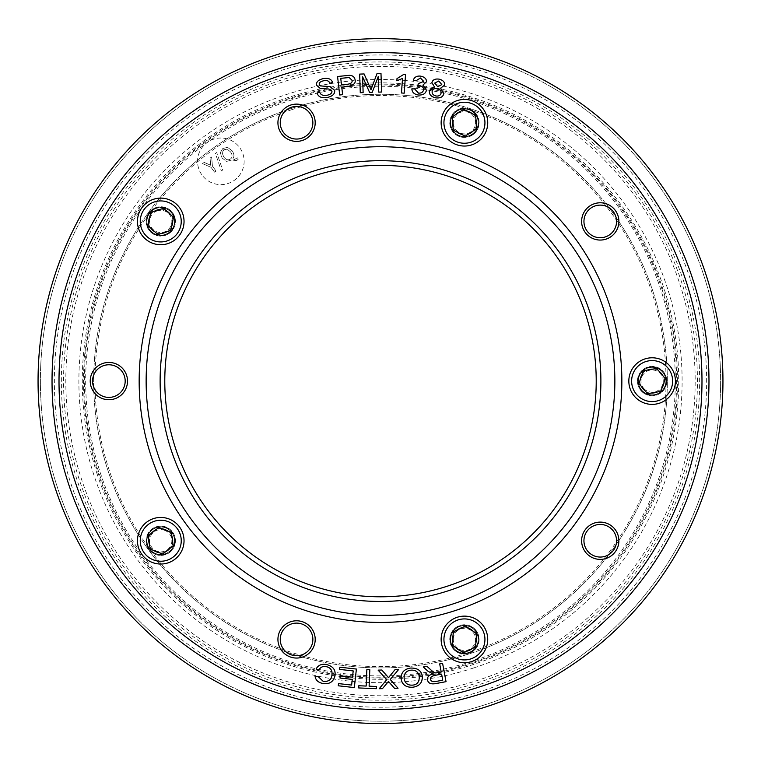 <?xml version="1.0" encoding="UTF-8"?>
<svg xmlns="http://www.w3.org/2000/svg" width="761" height="761" viewBox="0 0 761 761"><rect width="100%" height="100%" fill="white"/><g stroke="black" fill="none" stroke-linecap="round" stroke-linejoin="round"><path stroke-width="0.57" stroke-dasharray="3.81 2.85" d="M242.997 154.131A23.296 23.296 0 0 1 216 184.114A23.296 23.296 0 0 1 203.529 145.741A23.296 23.296 0 0 1 242.997 154.131A23.296 23.296 0 0 1 216 184.114A23.296 23.296 0 0 1 203.529 145.741A23.296 23.296 0 0 1 242.997 154.131M150.849 547.93A12.233 12.233 0 0 0 171.919 545.723A12.233 12.233 0 0 0 159.468 528.581A12.233 12.233 0 0 0 150.849 547.93A12.233 12.233 0 0 0 171.919 545.723A12.233 12.233 0 0 0 159.468 528.581A12.233 12.233 0 0 0 150.849 547.93M149.622 548.824A13.746 13.746 0 0 1 159.306 527.078A13.746 13.746 0 0 1 173.299 546.331A13.746 13.746 0 0 1 149.622 548.824A13.746 13.746 0 0 0 173.299 546.331A13.746 13.746 0 0 0 159.306 527.078A13.746 13.746 0 0 0 149.622 548.824A13.746 13.746 0 0 0 173.822 536.495A13.746 13.746 0 0 0 154.502 528.495A13.746 13.746 0 0 0 149.622 548.824A13.746 13.746 0 0 1 154.502 528.495A13.746 13.746 0 0 1 173.822 536.495A13.746 13.746 0 0 1 149.622 548.824M150.849 214.231A12.233 12.233 0 0 0 159.468 233.589A12.233 12.233 0 0 0 171.919 216.447A12.233 12.233 0 0 0 150.849 214.231A12.233 12.233 0 0 0 159.468 233.589A12.233 12.233 0 0 0 171.919 216.447A12.233 12.233 0 0 0 150.849 214.231M149.622 213.346A13.746 13.746 0 0 1 173.299 215.839A13.746 13.746 0 0 1 159.306 235.092A13.746 13.746 0 0 1 149.622 213.346A13.746 13.746 0 0 0 159.306 235.092A13.746 13.746 0 0 0 173.299 215.839A13.746 13.746 0 0 0 149.622 213.346A13.746 13.746 0 0 0 158.592 234.997A13.746 13.746 0 0 0 173.822 217.18A13.746 13.746 0 0 0 149.622 213.346A13.746 13.746 0 0 1 173.822 217.18A13.746 13.746 0 0 1 158.592 234.997A13.746 13.746 0 0 1 149.622 213.346M468.215 111.116A12.233 12.233 0 0 0 452.472 125.289A12.233 12.233 0 0 0 472.619 131.834A12.233 12.233 0 0 0 468.215 111.116A12.233 12.233 0 0 0 452.472 125.289A12.233 12.233 0 0 0 472.619 131.834A12.233 12.233 0 0 0 468.215 111.116M468.69 109.679A13.746 13.746 0 0 1 473.637 132.966A13.746 13.746 0 0 1 450.997 125.603A13.746 13.746 0 0 1 468.69 109.679A13.746 13.746 0 0 0 450.997 125.603A13.746 13.746 0 0 0 473.637 132.966A13.746 13.746 0 0 0 468.69 109.679A13.746 13.746 0 0 0 450.769 121.313A13.746 13.746 0 0 0 465.875 136.419A13.746 13.746 0 0 0 468.69 109.679A13.746 13.746 0 0 1 465.875 136.419A13.746 13.746 0 0 1 450.769 121.313A13.746 13.746 0 0 1 468.69 109.679M664.363 381.08A12.233 12.233 0 0 0 646.013 370.493A12.233 12.233 0 0 0 646.013 391.677A12.233 12.233 0 0 0 664.363 381.08A12.233 12.233 0 0 0 646.013 370.493A12.233 12.233 0 0 0 646.013 391.677A12.233 12.233 0 0 0 664.363 381.08M665.875 381.08A13.746 13.746 0 0 1 645.261 392.99A13.746 13.746 0 0 1 645.261 369.18A13.746 13.746 0 0 1 665.875 381.08A13.746 13.746 0 0 0 645.261 369.18A13.746 13.746 0 0 0 645.261 392.99A13.746 13.746 0 0 0 665.2 376.838A13.746 13.746 0 0 0 642.931 370.873A13.746 13.746 0 0 0 646.536 393.637A13.746 13.746 0 0 0 665.875 381.08A13.746 13.746 0 0 1 646.536 393.637A13.746 13.746 0 0 1 642.931 370.873A13.746 13.746 0 0 1 665.875 381.08M468.215 651.055A12.233 12.233 0 0 0 472.619 630.336A12.233 12.233 0 0 0 452.472 636.881A12.233 12.233 0 0 0 468.215 651.055A12.233 12.233 0 0 0 472.619 630.336A12.233 12.233 0 0 0 452.472 636.881A12.233 12.233 0 0 0 468.215 651.055M468.69 652.491A13.746 13.746 0 0 1 450.997 636.567A13.746 13.746 0 0 1 473.637 629.204A13.746 13.746 0 0 1 468.69 652.491A13.746 13.746 0 0 0 473.637 629.204A13.746 13.746 0 0 0 450.997 636.567A13.746 13.746 0 0 0 468.69 652.491A13.746 13.746 0 0 0 477.508 635.169A13.746 13.746 0 0 0 460.196 626.351A13.746 13.746 0 0 0 451.368 643.663A13.746 13.746 0 0 0 468.69 652.491A13.746 13.746 0 0 1 451.368 643.663A13.746 13.746 0 0 1 460.196 626.351A13.746 13.746 0 0 1 477.508 635.169A13.746 13.746 0 0 1 468.69 652.491M686.251 281.741A321.484 321.484 0 0 1 313.656 695.544A321.484 321.484 0 0 1 141.594 165.974A321.484 321.484 0 0 1 686.251 281.741A321.484 321.484 0 0 0 141.594 165.974A321.484 321.484 0 0 0 313.656 695.544A321.484 321.484 0 0 0 686.251 281.741A321.484 321.484 0 0 0 141.594 165.974A321.484 321.484 0 0 0 313.656 695.544A321.484 321.484 0 0 0 686.251 281.741M703.973 275.986A340.119 340.119 0 0 1 309.784 713.77A340.119 340.119 0 0 1 127.743 153.503A340.119 340.119 0 0 1 703.973 275.986A340.119 340.119 0 0 0 127.743 153.503A340.119 340.119 0 0 0 309.784 713.77A340.119 340.119 0 0 0 703.973 275.986M585.666 314.426A215.724 215.724 0 0 0 220.186 236.738A215.724 215.724 0 0 0 335.649 592.087A215.724 215.724 0 0 0 585.666 314.426M609.837 234.616A16.304 16.304 0 0 1 584.039 223.125A16.304 16.304 0 0 1 606.888 206.526A16.304 16.304 0 0 1 609.837 234.616M590.669 553.941A16.304 16.304 0 0 1 593.618 525.851A16.304 16.304 0 0 1 616.467 542.45A16.304 16.304 0 0 1 590.669 553.941M281.056 634.379A16.304 16.304 0 0 1 308.681 628.51A16.304 16.304 0 0 1 299.948 655.373A16.304 16.304 0 0 1 281.056 634.379M108.871 364.776A16.304 16.304 0 0 1 122.997 389.242A16.304 16.304 0 0 1 94.745 389.242A16.304 16.304 0 0 1 108.871 364.776M312.067 117.708A16.304 16.304 0 0 1 293.175 138.702A16.304 16.304 0 0 1 284.443 111.838A16.304 16.304 0 0 1 312.067 117.708M222.65 170.007L221.365 170.94L222.65 170.007L216.714 152.523L215.411 153.475L221.365 170.94L215.411 153.475L216.714 152.523L222.65 170.007M212.414 166.05L216.048 171.054L212.414 166.05L211.653 156.975L210.055 158.126L210.702 165.261L204.176 162.407L202.502 163.615L211.016 167.296L214.545 172.148L216.048 171.054L214.545 172.148L211.016 167.296L202.502 163.615L204.176 162.407L210.702 165.261L210.055 158.126L211.653 156.975L212.414 166.05M230.545 151.896C232.638 154.987 232.609 157.346 230.459 158.982C232.609 157.346 232.638 154.987 230.545 151.896L227.13 149.137L223.772 149.784L222.117 152.78L223.686 156.88C225.979 159.829 228.233 160.533 230.459 158.982C228.233 160.533 225.979 159.829 223.686 156.88L222.117 152.78L223.772 149.784L227.13 149.137L230.545 151.896M236.652 160.628L231.734 160.019L236.652 160.628L238.26 159.144L237.27 157.774L234.312 159.629L232.952 158.649C234.483 156.424 234.207 153.798 232.115 150.754L227.587 147.377L222.821 148.49L220.3 152.676L222.117 158.022L226.616 161.389L231.734 160.019L226.616 161.389L222.117 158.022L220.3 152.676L222.821 148.49L227.587 147.377L232.115 150.754C234.207 153.798 234.483 156.424 232.952 158.649L234.312 159.629L237.27 157.774L238.26 159.144L236.652 160.628M79.077 479.021A316.928 316.928 0 0 1 282.559 79.667A316.928 316.928 0 0 1 681.923 283.149A316.928 316.928 0 0 1 478.441 682.503A316.928 316.928 0 0 1 79.077 479.021M96.875 473.237A298.226 298.226 0 0 0 472.657 664.714A298.226 298.226 0 0 0 664.125 288.933A298.226 298.226 0 0 0 288.343 97.456A298.226 298.226 0 0 0 96.875 473.237M652.129 395.064A13.974 13.974 0 0 1 640.03 374.098A13.974 13.974 0 0 1 664.239 374.098A13.974 13.974 0 0 1 652.129 395.064A13.974 13.974 0 0 0 664.239 374.098A13.974 13.974 0 0 0 640.03 374.098A13.974 13.974 0 0 0 652.129 395.064M477.727 127.068A13.974 13.974 0 0 1 454.051 132.1A13.974 13.974 0 0 1 461.537 109.08A13.974 13.974 0 0 1 477.727 127.068A13.974 13.974 0 0 0 461.537 109.08A13.974 13.974 0 0 0 454.051 132.1A13.974 13.974 0 0 0 477.727 127.068M168.961 210.112A13.974 13.974 0 0 1 166.431 234.198A13.974 13.974 0 0 1 146.844 219.967A13.974 13.974 0 0 1 168.961 210.112A13.974 13.974 0 0 0 146.844 219.967A13.974 13.974 0 0 0 166.431 234.198A13.974 13.974 0 0 0 168.961 210.112M152.533 529.437A13.974 13.974 0 0 1 174.649 539.283A13.974 13.974 0 0 1 155.063 553.513A13.974 13.974 0 0 1 152.533 529.437A13.974 13.974 0 0 0 155.063 553.513A13.974 13.974 0 0 0 174.649 539.283A13.974 13.974 0 0 0 152.533 529.437M451.149 643.739A13.974 13.974 0 0 1 467.349 625.751A13.974 13.974 0 0 1 474.826 648.772A13.974 13.974 0 0 1 451.149 643.739A13.974 13.974 0 0 0 474.826 648.772A13.974 13.974 0 0 0 467.349 625.751A13.974 13.974 0 0 0 451.149 643.739M170.911 449.19A220.376 220.376 0 0 0 544.277 528.543A220.376 220.376 0 0 0 426.322 165.518A220.376 220.376 0 0 0 170.911 449.19A220.376 220.376 0 0 1 426.322 165.518A220.376 220.376 0 0 1 544.277 528.543A220.376 220.376 0 0 1 170.911 449.19M418.217 95.001C414.127 94.259 412.015 92.214 411.872 88.856L414.621 88.923L418.483 93.137C421.309 93.308 423.002 92.224 423.554 89.884C423.668 87.62 422.374 86.231 419.692 85.717L417.741 85.717L418.303 83.767L423.677 81.37L420.433 78.002L415.972 80.809L413.309 80.038C414.526 77.023 416.961 75.729 420.605 76.138C424.628 76.975 426.579 78.859 426.464 81.779L422.907 85.127L426.445 90.217C425.646 93.708 422.907 95.306 418.217 95.001M363.13 92.633L360.276 92.728L359.668 74.102L364.11 73.95L370.997 89.684L377.028 73.522L380.985 73.398L381.603 92.024L378.75 92.119L378.236 76.528L372.243 92.328L369.58 92.414L362.607 76.775L363.13 92.633M347.235 84.3C350.878 83.834 352.495 82.502 352.086 80.324L349.175 77.546L340.747 78.335L341.508 84.956L347.235 84.3M342.621 94.668L339.682 95.001L337.561 76.49L349.328 75.329C352.666 75.425 354.597 76.947 355.111 79.905C355.882 83.31 353.323 85.508 347.444 86.488L341.756 87.144L342.621 94.668M327.611 97.418C321.637 98.397 318.136 96.913 317.109 92.975L319.801 92.262C320.638 94.906 323.054 95.905 327.068 95.277C330.578 94.44 332.196 93.061 331.92 91.139L328.866 89.037L320.343 88.523L316.481 85.127C316.148 81.922 318.412 79.753 323.254 78.621C328.448 77.803 331.549 79.106 332.528 82.54L329.77 83.244C329.094 80.961 327.097 80.124 323.777 80.733C320.371 81.541 318.859 82.778 319.259 84.433L320.419 85.907L330.103 86.64L334.688 90.407C335.04 93.812 332.681 96.152 327.611 97.418M405.546 74.511L404.196 93.175L401.466 92.975L402.512 78.44L396.842 80.799L397.004 78.583L403.787 74.388L405.546 74.511M437.718 86.735L441.808 84.604L438.802 80.999L434.683 83.082L437.718 86.735M435.92 95.991C438.707 96.362 440.429 95.429 441.066 93.184C441.313 90.806 440.048 89.265 437.261 88.552C434.502 88.19 432.8 89.132 432.162 91.368C431.877 93.67 433.133 95.211 435.92 95.991M429.404 90.816L434.483 87.001L431.906 82.635C432.667 79.772 435.073 78.611 439.126 79.144C443.111 80.19 444.928 82.198 444.567 85.156L440.629 88.19L443.834 93.698C442.931 97.056 440.162 98.426 435.53 97.827C431.011 96.666 428.966 94.326 429.404 90.816M160.742 526.07A14.678 14.678 0 0 0 148.034 548.082A14.678 14.678 0 0 0 173.46 548.082A14.678 14.678 0 0 0 160.742 526.07A14.678 14.678 0 0 0 148.034 548.082A14.678 14.678 0 0 0 173.46 548.082A14.678 14.678 0 0 0 160.742 526.07M450.483 634.883A14.678 14.678 0 0 0 467.492 653.775A14.678 14.678 0 0 0 475.349 629.604A14.678 14.678 0 0 0 450.483 634.883A14.678 14.678 0 0 0 467.492 653.775A14.678 14.678 0 0 0 475.349 629.604A14.678 14.678 0 0 0 450.483 634.883M643.502 392.961A14.678 14.678 0 0 0 666.731 382.621A14.678 14.678 0 0 0 646.165 367.677A14.678 14.678 0 0 0 643.502 392.961A14.678 14.678 0 0 0 666.731 382.621A14.678 14.678 0 0 0 646.165 367.677A14.678 14.678 0 0 0 643.502 392.961M473.066 134.621A14.678 14.678 0 0 0 470.412 109.337A14.678 14.678 0 0 0 449.846 124.281A14.678 14.678 0 0 0 473.066 134.621A14.678 14.678 0 0 0 470.412 109.337A14.678 14.678 0 0 0 449.846 124.281A14.678 14.678 0 0 0 473.066 134.621M174.707 216.885A14.678 14.678 0 0 0 149.841 211.606A14.678 14.678 0 0 0 157.698 235.777A14.678 14.678 0 0 0 174.707 216.885A14.678 14.678 0 0 0 149.841 211.606A14.678 14.678 0 0 0 157.698 235.777A14.678 14.678 0 0 0 174.707 216.885M339.834 667.207L356.395 669.052L354.331 687.583L338.274 685.785L338.521 683.597L351.63 685.062L352.267 679.402L339.986 678.032L340.224 675.844L352.505 677.214L353.209 670.917L339.587 669.395L339.834 667.207M395.016 669.67L398.574 669.575L390.212 679.459L398.051 688.229L394.531 688.325L388.471 681.428L382.45 688.648L379.206 688.734L386.721 679.668L378.112 670.127L381.775 670.022L388.529 677.632L395.016 669.67M410.94 670.156C406.203 670.755 403.939 673.514 404.129 678.432C404.871 683.169 407.649 685.404 412.472 685.128C417.114 684.843 419.387 681.989 419.273 676.567C418.436 671.973 415.658 669.832 410.94 670.156M410.702 668.053C417.561 667.93 421.432 670.669 422.317 676.272C422.564 682.674 419.368 686.327 412.709 687.231C405.936 687.535 402.065 684.7 401.085 678.726C400.961 672.572 404.167 669.014 410.702 668.053M435.378 675.292C431.677 676.044 430.07 677.414 430.555 679.392C430.85 681.266 432.6 681.961 435.806 681.485L442.759 680.182L441.618 674.122L435.378 675.292M439.687 663.887L442.588 663.335L446.041 681.656L436.31 683.483C431.049 684.51 428.129 683.33 427.549 679.963C426.997 677.242 428.747 675.197 432.8 673.808L428.005 671.25L423.259 666.978L426.902 666.294L430.526 669.556C433.285 672.077 435.187 673.181 436.224 672.876L441.218 672.02L439.687 663.887M366.85 669.632L369.808 669.756L369.114 686.184L376.467 686.489L376.372 688.686L358.688 687.944L358.783 685.747L366.165 686.061L366.85 669.632M326.203 666.646C322.826 666.018 320.391 667.169 318.897 670.099L316.11 668.938C318.222 665.152 321.637 663.687 326.355 664.515C333.185 666.246 336.029 670.099 334.878 676.063C333.299 682.018 329.256 684.481 322.75 683.454C318.26 682.512 315.71 680.191 315.083 676.491L318.05 676.453L323.206 681.39C328.391 681.808 331.273 679.849 331.872 675.511C332.624 670.555 330.731 667.597 326.203 666.646M380.5 38.63A342.45 342.45 0 0 1 722.95 381.08A342.45 342.45 0 0 1 380.5 723.53A342.45 342.45 0 0 1 38.05 381.08A342.45 342.45 0 0 1 380.5 38.63M314.283 116.994A18.635 18.635 0 0 0 282.712 110.278A18.635 18.635 0 0 0 292.69 140.975A18.635 18.635 0 0 0 314.283 116.994M611.207 236.5A18.635 18.635 0 0 0 607.83 204.395A18.635 18.635 0 0 0 581.718 223.373A18.635 18.635 0 0 0 611.207 236.5M589.299 555.825A18.635 18.635 0 0 0 618.788 542.698A18.635 18.635 0 0 0 592.676 523.72A18.635 18.635 0 0 0 589.299 555.825M278.84 633.666A18.635 18.635 0 0 0 300.433 657.647A18.635 18.635 0 0 0 310.412 626.95A18.635 18.635 0 0 0 278.84 633.666M108.871 362.445A18.635 18.635 0 0 0 92.728 390.403A18.635 18.635 0 0 0 125.013 390.403A18.635 18.635 0 0 0 108.871 362.445M708.976 381.08A328.476 328.476 0 0 0 216.267 96.618A328.476 328.476 0 0 0 216.267 665.552A328.476 328.476 0 0 0 708.976 381.08M380.5 160.704A220.376 220.376 0 0 0 160.124 381.08A220.376 220.376 0 0 0 380.5 601.466A220.376 220.376 0 0 0 600.876 381.08A220.376 220.376 0 0 0 380.5 160.704M146.141 381.08A234.359 234.359 0 0 1 497.675 178.122A234.359 234.359 0 0 1 497.675 584.048A234.359 234.359 0 0 1 146.141 381.08M450.493 638.431A13.974 13.974 0 0 0 470.555 651.987A13.974 13.974 0 0 0 472.267 627.844A13.974 13.974 0 0 0 450.493 638.431A13.974 13.974 0 0 1 472.267 627.844A13.974 13.974 0 0 1 470.555 651.987A13.974 13.974 0 0 1 450.493 638.431M441.199 637.775A23.296 23.296 0 0 1 477.48 620.12A23.296 23.296 0 0 1 474.626 660.367A23.296 23.296 0 0 1 441.199 637.775M453.347 638.631A11.12 11.12 0 0 0 469.299 649.418A11.12 11.12 0 0 0 470.669 630.213A11.12 11.12 0 0 0 453.347 638.631M463.487 652.833L475.577 646.955L476.529 633.533L465.39 626.008L453.299 631.887L452.348 645.309L463.487 652.833M165.955 527.773A13.974 13.974 0 0 0 146.911 542.717A13.974 13.974 0 0 0 169.38 551.744A13.974 13.974 0 0 0 165.955 527.773A13.974 13.974 0 0 1 169.38 551.744A13.974 13.974 0 0 1 146.911 542.717A13.974 13.974 0 0 1 165.955 527.773M169.427 519.126A23.296 23.296 0 0 1 175.125 559.069A23.296 23.296 0 0 1 137.684 544.039A23.296 23.296 0 0 1 169.427 519.126M164.89 530.427A11.12 11.12 0 0 0 149.736 542.317A11.12 11.12 0 0 0 167.61 549.49A11.12 11.12 0 0 0 164.89 530.427M148.262 535.734L150.164 549.052L162.645 554.056L173.232 545.761L171.33 532.443L158.849 527.43L148.262 535.734M641.475 390.136A13.974 13.974 0 0 0 665.295 385.789A13.974 13.974 0 0 0 649.618 367.335A13.974 13.974 0 0 0 641.475 390.136A13.974 13.974 0 0 1 649.618 367.335A13.974 13.974 0 0 1 665.295 385.789A13.974 13.974 0 0 1 641.475 390.136M634.37 396.167A23.296 23.296 0 0 1 647.944 358.165A23.296 23.296 0 0 1 674.065 388.919A23.296 23.296 0 0 1 634.37 396.167M643.654 388.281A11.12 11.12 0 0 0 662.603 384.828A11.12 11.12 0 0 0 650.132 370.15A11.12 11.12 0 0 0 643.654 388.281M660.833 391.335L665.361 378.674L656.657 368.419L643.426 370.835L638.898 383.496L647.601 393.751L660.833 391.335M450.483 123.539A13.974 13.974 0 0 0 472.096 134.44A13.974 13.974 0 0 0 470.736 110.269A13.974 13.974 0 0 0 450.483 123.539A13.974 13.974 0 0 1 470.736 110.269A13.974 13.974 0 0 1 472.096 134.44A13.974 13.974 0 0 1 450.483 123.539M441.18 124.062A23.296 23.296 0 0 1 474.931 101.955A23.296 23.296 0 0 1 477.204 142.24A23.296 23.296 0 0 1 441.18 124.062M453.337 123.377A11.12 11.12 0 0 0 470.536 132.053A11.12 11.12 0 0 0 469.451 112.818A11.12 11.12 0 0 0 453.337 123.377M465.199 136.181L476.443 128.809L475.692 115.377L463.677 109.318L452.434 116.69L453.185 130.121L465.199 136.181M156.424 208.134A13.974 13.974 0 0 0 151.391 231.81A13.974 13.974 0 0 0 174.421 224.333A13.974 13.974 0 0 0 156.424 208.134A13.974 13.974 0 0 1 174.421 224.333A13.974 13.974 0 0 1 151.391 231.81A13.974 13.974 0 0 1 156.424 208.134M153.551 199.268A23.296 23.296 0 0 1 183.534 226.264A23.296 23.296 0 0 1 145.161 238.735A23.296 23.296 0 0 1 153.551 199.268M157.308 210.845A11.12 11.12 0 0 0 153.303 229.689A11.12 11.12 0 0 0 171.625 223.734A11.12 11.12 0 0 0 157.308 210.845M147.957 225.579L157.946 234.578L170.74 230.421L173.537 217.266L163.539 208.267L150.754 212.424L147.957 225.579M472.267 663.525A296.971 296.971 0 0 0 662.936 289.313A296.971 296.971 0 0 0 288.733 98.645A296.971 296.971 0 0 0 98.064 472.857A296.971 296.971 0 0 0 472.267 663.525M473.703 667.939A301.613 301.613 0 0 1 85.479 318.374A301.613 301.613 0 0 1 582.317 156.947A301.613 301.613 0 0 1 473.703 667.939M684.034 282.464A319.154 319.154 0 0 0 143.325 167.525A319.154 319.154 0 0 0 314.141 693.261A319.154 319.154 0 0 0 684.034 282.464M289.389 100.69A294.83 294.83 0 0 1 668.881 442.379A294.83 294.83 0 0 1 183.22 600.182A294.83 294.83 0 0 1 289.389 100.69M690.684 280.305A326.146 326.146 0 0 1 312.695 700.101A326.146 326.146 0 0 1 138.131 162.854A326.146 326.146 0 0 1 690.684 280.305M292.262 109.517A285.546 285.546 0 0 0 189.432 593.285A285.546 285.546 0 0 0 659.806 440.457A285.546 285.546 0 0 0 292.262 109.517M653.29 292.452A286.83 286.83 0 0 1 320.866 661.651A286.83 286.83 0 0 1 167.344 189.156A286.83 286.83 0 0 1 653.29 292.452A286.83 286.83 0 0 0 167.344 189.156A286.83 286.83 0 0 0 320.866 661.651A286.83 286.83 0 0 0 653.29 292.452M662.118 289.58A296.115 296.115 0 0 0 160.447 182.944A296.115 296.115 0 0 0 318.935 670.726A296.115 296.115 0 0 0 662.118 289.58M679.773 283.843A314.683 314.683 0 0 1 315.073 688.886A314.683 314.683 0 0 1 146.645 170.521A314.683 314.683 0 0 1 679.773 283.843M380.5 59.605A321.484 321.484 0 0 0 102.088 541.822A321.484 321.484 0 0 0 658.912 541.822A321.484 321.484 0 0 0 380.5 59.605M380.5 139.739A241.342 241.342 0 0 1 589.509 501.756A241.342 241.342 0 0 1 171.491 501.756A241.342 241.342 0 0 1 380.5 139.739M450.027 638.403A14.44 14.44 0 0 1 472.524 627.454A14.44 14.44 0 0 1 470.755 652.405A14.44 14.44 0 0 1 450.027 638.403M166.126 527.344A14.44 14.44 0 0 1 169.665 552.106A14.44 14.44 0 0 1 146.445 542.783A14.44 14.44 0 0 1 166.126 527.344M641.123 390.431A14.44 14.44 0 0 1 649.542 366.878A14.44 14.44 0 0 1 665.732 385.941A14.44 14.44 0 0 1 641.123 390.431M450.017 123.558A14.44 14.44 0 0 1 470.945 109.85A14.44 14.44 0 0 1 472.353 134.83A14.44 14.44 0 0 1 450.017 123.558M156.281 207.686A14.44 14.44 0 0 1 174.878 224.428A14.44 14.44 0 0 1 151.078 232.162A14.44 14.44 0 0 1 156.281 207.686"/><path stroke-width="1.14" d="M609.837 234.616A16.304 16.304 0 0 0 606.888 206.526A16.304 16.304 0 0 0 584.039 223.125A16.304 16.304 0 0 0 609.837 234.616M590.669 553.941A16.304 16.304 0 0 0 616.467 542.45A16.304 16.304 0 0 0 593.618 525.851A16.304 16.304 0 0 0 590.669 553.941M281.056 634.379A16.304 16.304 0 0 0 299.948 655.373A16.304 16.304 0 0 0 308.681 628.51A16.304 16.304 0 0 0 281.056 634.379M108.871 364.776A16.304 16.304 0 0 0 94.745 389.242A16.304 16.304 0 0 0 122.997 389.242A16.304 16.304 0 0 0 108.871 364.776M312.067 117.708A16.304 16.304 0 0 0 284.443 111.838A16.304 16.304 0 0 0 293.175 138.702A16.304 16.304 0 0 0 312.067 117.708M585.666 314.426A215.724 215.724 0 0 1 335.649 592.087A215.724 215.724 0 0 1 220.186 236.738A215.724 215.724 0 0 1 585.666 314.426M418.217 95.001C414.127 94.259 412.015 92.214 411.872 88.856L414.621 88.923L418.483 93.137C421.309 93.308 423.002 92.224 423.554 89.884C423.668 87.62 422.374 86.231 419.692 85.717L417.741 85.717L418.303 83.767L423.677 81.37L420.433 78.002L415.972 80.809L413.309 80.038C414.526 77.023 416.961 75.729 420.605 76.138C424.628 76.975 426.579 78.859 426.464 81.779L422.907 85.127L426.445 90.217C425.646 93.708 422.907 95.306 418.217 95.001M363.13 92.633L360.276 92.728L359.668 74.102L364.11 73.95L370.997 89.684L377.028 73.522L380.985 73.398L381.603 92.024L378.75 92.119L378.236 76.528L372.243 92.328L369.58 92.414L362.607 76.775L363.13 92.633M347.235 84.3C350.878 83.834 352.495 82.502 352.086 80.324L349.175 77.546L340.747 78.335L341.508 84.956L347.235 84.3M342.621 94.668L339.682 95.001L337.561 76.49L349.328 75.329C352.666 75.425 354.597 76.947 355.111 79.905C355.882 83.31 353.323 85.508 347.444 86.488L341.756 87.144L342.621 94.668M327.611 97.418C321.637 98.397 318.136 96.913 317.109 92.975L319.801 92.262C320.638 94.906 323.054 95.905 327.068 95.277C330.578 94.44 332.196 93.061 331.92 91.139L328.866 89.037L320.343 88.523L316.481 85.127C316.148 81.922 318.412 79.753 323.254 78.621C328.448 77.803 331.549 79.106 332.528 82.54L329.77 83.244C329.094 80.961 327.097 80.124 323.777 80.733C320.371 81.541 318.859 82.778 319.259 84.433L320.419 85.907L330.103 86.64L334.688 90.407C335.04 93.812 332.681 96.152 327.611 97.418M405.546 74.511L404.196 93.175L401.466 92.975L402.512 78.44L396.842 80.799L397.004 78.583L403.787 74.388L405.546 74.511M437.718 86.735L441.808 84.604L438.802 80.999L434.683 83.082L437.718 86.735M435.92 95.991C438.707 96.362 440.429 95.429 441.066 93.184C441.313 90.806 440.048 89.265 437.261 88.552C434.502 88.19 432.8 89.132 432.162 91.368C431.877 93.67 433.133 95.211 435.92 95.991M429.404 90.816L434.483 87.001L431.906 82.635C432.667 79.772 435.073 78.611 439.126 79.144C443.111 80.19 444.928 82.198 444.567 85.156L440.629 88.19L443.834 93.698C442.931 97.056 440.162 98.426 435.53 97.827C431.011 96.666 428.966 94.326 429.404 90.816M108.871 362.445A18.635 18.635 0 0 0 92.728 390.403A18.635 18.635 0 0 0 125.013 390.403A18.635 18.635 0 0 0 108.871 362.445M278.84 633.666A18.635 18.635 0 0 0 300.433 657.647A18.635 18.635 0 0 0 310.412 626.95A18.635 18.635 0 0 0 278.84 633.666M589.299 555.825A18.635 18.635 0 0 0 618.788 542.698A18.635 18.635 0 0 0 592.676 523.72A18.635 18.635 0 0 0 589.299 555.825M611.207 236.5A18.635 18.635 0 0 0 607.83 204.395A18.635 18.635 0 0 0 581.718 223.373A18.635 18.635 0 0 0 611.207 236.5M314.283 116.994A18.635 18.635 0 0 0 282.712 110.278A18.635 18.635 0 0 0 292.69 140.975A18.635 18.635 0 0 0 314.283 116.994M326.203 666.646C322.826 666.018 320.391 667.169 318.897 670.099L316.11 668.938C318.222 665.152 321.637 663.687 326.355 664.515C333.185 666.246 336.029 670.099 334.878 676.063C333.299 682.018 329.256 684.481 322.75 683.454C318.26 682.512 315.71 680.191 315.083 676.491L318.05 676.453L323.206 681.39C328.391 681.808 331.273 679.849 331.872 675.511C332.624 670.555 330.731 667.597 326.203 666.646M366.85 669.632L369.808 669.756L369.114 686.184L376.467 686.489L376.372 688.686L358.688 687.944L358.783 685.747L366.165 686.061L366.85 669.632M439.687 663.887L442.588 663.335L446.041 681.656L436.31 683.483C431.049 684.51 428.129 683.33 427.549 679.963C426.997 677.242 428.747 675.197 432.8 673.808L428.005 671.25L423.259 666.978L426.902 666.294L430.526 669.556C433.285 672.077 435.187 673.181 436.224 672.876L441.218 672.02L439.687 663.887M410.702 668.053C417.561 667.93 421.432 670.669 422.317 676.272C422.564 682.674 419.368 686.327 412.709 687.231C405.936 687.535 402.065 684.7 401.085 678.726C400.961 672.572 404.167 669.014 410.702 668.053M395.016 669.67L398.574 669.575L390.212 679.459L398.051 688.229L394.531 688.325L388.471 681.428L382.45 688.648L379.206 688.734L386.721 679.668L378.112 670.127L381.775 670.022L388.529 677.632L395.016 669.67M339.834 667.207L356.395 669.052L354.331 687.583L338.274 685.785L338.521 683.597L351.63 685.062L352.267 679.402L339.986 678.032L340.224 675.844L352.505 677.214L353.209 670.917L339.587 669.395L339.834 667.207M410.94 670.156C406.203 670.755 403.939 673.514 404.129 678.432C404.871 683.169 407.649 685.404 412.472 685.128C417.114 684.843 419.387 681.989 419.273 676.567C418.436 671.973 415.658 669.832 410.94 670.156M435.378 675.292C431.677 676.044 430.07 677.414 430.555 679.392C430.85 681.266 432.6 681.961 435.806 681.485L442.759 680.182L441.618 674.122L435.378 675.292M722.95 381.08A342.45 342.45 0 0 0 209.275 84.519A342.45 342.45 0 0 0 209.275 677.651A342.45 342.45 0 0 0 722.95 381.08M708.976 381.08A328.476 328.476 0 0 0 216.267 96.618A328.476 328.476 0 0 0 216.267 665.552A328.476 328.476 0 0 0 708.976 381.08M160.124 381.08A220.376 220.376 0 0 1 490.693 190.231A220.376 220.376 0 0 1 490.693 571.939A220.376 220.376 0 0 1 160.124 381.08M146.141 381.08A234.359 234.359 0 0 1 497.675 178.122A234.359 234.359 0 0 1 497.675 584.048A234.359 234.359 0 0 1 146.141 381.08M441.199 637.775A23.296 23.296 0 0 0 474.626 660.367A23.296 23.296 0 0 0 477.48 620.12A23.296 23.296 0 0 0 441.199 637.775M452.348 645.309L453.299 631.887L465.39 626.008L476.529 633.533L475.577 646.955L463.487 652.833L452.348 645.309M169.427 519.126A23.296 23.296 0 0 0 137.684 544.039A23.296 23.296 0 0 0 175.125 559.069A23.296 23.296 0 0 0 169.427 519.126M158.849 527.43L171.33 532.443L173.232 545.761L162.645 554.056L150.164 549.052L148.262 535.734L158.849 527.43M634.37 396.167A23.296 23.296 0 0 0 674.065 388.919A23.296 23.296 0 0 0 647.944 358.165A23.296 23.296 0 0 0 634.37 396.167M647.601 393.751L638.898 383.496L643.426 370.835L656.657 368.419L665.361 378.674L660.833 391.335L647.601 393.751M441.18 124.062A23.296 23.296 0 0 0 477.204 142.24A23.296 23.296 0 0 0 474.931 101.955A23.296 23.296 0 0 0 441.18 124.062M453.185 130.121L452.434 116.69L463.677 109.318L475.692 115.377L476.443 128.809L465.199 136.181L453.185 130.121M153.551 199.268A23.296 23.296 0 0 0 145.161 238.735A23.296 23.296 0 0 0 183.534 226.264A23.296 23.296 0 0 0 153.551 199.268M150.754 212.424L163.539 208.267L173.537 217.266L170.74 230.421L157.946 234.578L147.957 225.579L150.754 212.424M701.984 381.08A321.484 321.484 0 0 1 219.758 659.502A321.484 321.484 0 0 1 219.758 102.668A321.484 321.484 0 0 1 701.984 381.08M139.158 381.08A241.342 241.342 0 0 0 501.176 590.098A241.342 241.342 0 0 0 501.176 172.072A241.342 241.342 0 0 0 139.158 381.08M443.986 637.975A20.499 20.499 0 0 1 475.92 622.441A20.499 20.499 0 0 1 473.409 657.856A20.499 20.499 0 0 1 443.986 637.975M168.39 521.723A20.499 20.499 0 0 1 173.403 556.871A20.499 20.499 0 0 1 140.452 543.639A20.499 20.499 0 0 1 168.39 521.723M636.5 394.36A20.499 20.499 0 0 1 648.448 360.914A20.499 20.499 0 0 1 671.44 387.977A20.499 20.499 0 0 1 636.5 394.36M443.967 123.9A20.499 20.499 0 0 1 473.675 104.447A20.499 20.499 0 0 1 475.673 139.9A20.499 20.499 0 0 1 443.967 123.9M154.407 201.931A20.499 20.499 0 0 1 180.795 225.684A20.499 20.499 0 0 1 147.025 236.661A20.499 20.499 0 0 1 154.407 201.931"/></g></svg>
